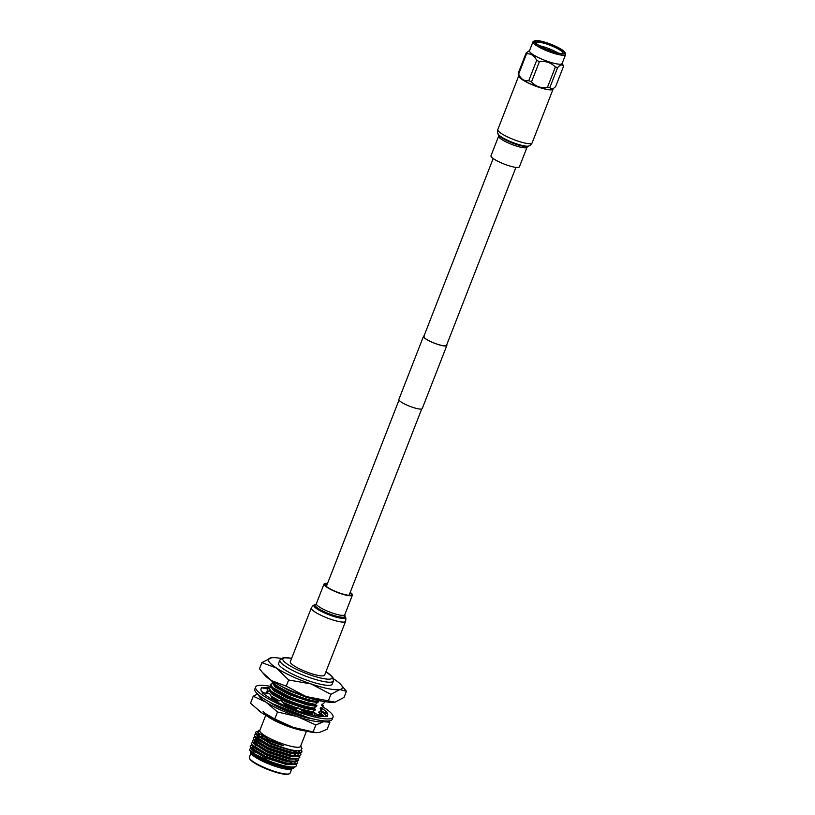 <?xml version="1.0" encoding="UTF-8"?>
<svg xmlns="http://www.w3.org/2000/svg" width="815" height="815" viewBox="0 0 815 815"><rect width="100%" height="100%" fill="white"/><g stroke="black" fill="none" stroke-linecap="round" stroke-linejoin="round"><path stroke-width="1.22" d="M424.554 336.024A12.194 2.364 21.3 0 0 423.81 336.473A12.194 2.364 21.3 0 0 432.643 342.422A12.194 2.364 21.3 0 0 445.785 345.774A12.194 2.364 21.3 0 0 446.528 345.326L515.915 167.381M424.014 335.943A12.541 2.425 21.3 0 0 423.484 336.34L398.881 399.432A12.541 2.425 21.3 0 0 407.979 405.554A12.541 2.425 21.3 0 0 421.498 409.008A12.541 2.425 21.3 0 0 422.262 408.549L446.854 345.458A12.541 2.425 21.3 0 0 446.742 344.796M423.484 336.34A12.541 2.425 21.3 0 0 432.571 342.463A12.541 2.425 21.3 0 0 446.09 345.917A12.541 2.425 21.3 0 0 446.854 345.458M312.777 718.85A28.759 5.573 -158.7 0 1 269.429 701.96M308.376 717.689L273.473 704.079M267.391 693.066A35.952 6.958 21.3 0 0 266.485 692.954M257.581 694.034L253.241 696.204L266.098 702.235A35.952 6.958 21.3 0 0 297.394 716.619L315.843 724.973L323.596 721.733A35.952 6.958 -158.7 0 1 297.394 716.619L277.507 711.974L274.767 718.993L293.217 727.347L316.139 732.665L319.419 732.461L327.172 729.231L329.912 722.202L328.7 720.959M258.712 695.012A35.952 6.958 21.3 0 0 266.098 702.235L277.507 711.974M329.912 722.202L323.596 721.733A35.952 6.958 21.3 0 0 325.368 721M316.128 732.665L314.885 732.573A35.952 6.958 -158.7 0 1 293.217 727.347A35.952 6.958 -158.7 0 1 261.91 712.962A35.952 6.958 -158.7 0 1 258.6 710.619A35.952 6.958 -158.7 0 1 258.386 710.456M253.241 696.204L250.5 703.233L261.91 712.962L274.767 718.993L264.875 713.247L263.072 711.454M323.861 716.589A35.952 6.958 21.3 0 0 322.73 715.56L324.003 716.579M321.008 714.205A35.952 6.958 21.3 0 0 320.193 713.614M315.843 724.973L313.103 731.992M306.277 713.471L297.852 707.644L296.334 709.417M321.029 710.405L324.93 713.074L325.633 711.169A35.779 6.928 -158.7 0 1 327.722 714.969A35.779 6.928 -158.7 0 1 327.701 715.03L327.294 716.456L326.571 716.09A35.779 6.928 -158.7 0 1 320.224 716.446A35.779 6.928 -158.7 0 1 320.04 716.426L315.201 715.672A35.779 6.928 -158.7 0 1 302.854 712.442A35.779 6.928 -158.7 0 1 302.569 712.351L295.672 710.181L297.852 707.644M322.872 716.609L317.789 715.04L313.52 711.943L312.267 713.869L313.062 715.224M315.537 715.967L313.52 711.943M320.489 715.55L322.108 711.862L320.489 715.55L322.852 715.56L324.227 716.568M321.293 713.981L323.27 715.723M327.294 716.456L322.108 711.862M327.722 714.969L327.273 713.482L323.901 713.451M322.465 708.581L321.049 707.614A35.779 6.928 -158.7 0 1 322.465 708.581A35.779 6.928 -158.7 0 1 322.618 708.693L325.633 711.169M326.469 711.464L320.835 707.746M320.601 710.711L324.93 713.074M267.269 692.546L266.76 692.169M262.491 687.962A35.779 6.928 -158.7 0 1 263.194 687.789A35.779 6.928 -158.7 0 1 268.461 687.748A35.779 6.928 -158.7 0 1 268.644 687.768L269.072 687.809M268.461 687.748L264.284 688.329M268.38 691.059L267.432 690.274M265.303 688.532L264.468 687.84M266.413 693.158L267.86 689.052L261.391 687.738L260.983 689.164A35.779 6.928 -158.7 0 0 260.973 689.225L260.932 689.429M263.866 692.903L261.646 691.436M272.984 699.83L269.633 693.494L262.216 692.73L266.067 695.501A35.779 6.928 -158.7 0 0 266.23 695.613A35.779 6.928 -158.7 0 0 275.643 701.267M262.817 692.791A35.779 6.928 -158.7 0 1 260.973 689.225M322.475 706.666A41.524 8.038 -158.7 0 1 333.04 717.18L332.214 719.288A41.524 8.038 -158.7 0 1 329.688 720.817A41.524 8.038 -158.7 0 1 284.934 709.386A41.524 8.038 -158.7 0 1 254.83 689.113L255.655 687.014A41.524 8.038 -158.7 0 1 258.182 685.486A41.524 8.038 -158.7 0 1 270.916 686.495M333.04 717.18A41.524 8.038 -158.7 0 1 330.503 718.708A41.524 8.038 -158.7 0 1 285.759 707.288A41.524 8.038 -158.7 0 1 255.655 687.014M323.789 712.351A35.779 6.928 -158.7 0 1 325.012 713.461M295.794 710.048A35.779 6.928 -158.7 0 1 282.224 704.486L275.307 701.308L281.094 700.594L287.012 706.595M295.672 675.625A28.759 5.573 21.3 0 0 332.204 684.152L333.437 680.994A28.759 5.573 -158.7 0 1 331.685 682.053A28.759 5.573 -158.7 0 1 296.894 672.467A28.759 5.573 -158.7 0 1 279.851 660.109L278.618 663.257A28.759 5.573 21.3 0 0 295.672 675.625M291.984 676.348A39.629 7.671 21.3 0 0 311.035 683.917L288.653 679.995L276.529 668.066A39.629 7.671 21.3 0 0 291.984 676.348M317.606 715.438L320.152 713.736L318.706 712.616L321.609 709.977L320.173 708.867L323.076 706.218L321.63 705.107L324.543 702.469L324.564 701.644M271.772 680.82L272.454 682.827L274.034 684.315L289.07 692.546L296.13 695.368M271.843 680.882L274.217 683.856L278.333 686.648M266.678 715.815A25.306 4.9 21.3 0 0 278.486 722.457A25.306 4.9 21.3 0 0 305.421 730.923M317.045 700.319L316.566 701.552A28.77 5.573 -158.7 0 1 289.131 692.383A28.77 5.573 -158.7 0 1 272.139 681.106M323.26 705.77L322.18 704.058M272.831 683.276L270.264 684.692L272.577 688.074L287.613 696.295C297.76 700.605 306.99 703.447 315.303 704.812L316.923 705.474L313.836 708.571L315.456 709.233L312.379 712.33L313.999 712.982M270.437 684.243L272.75 687.616L287.787 695.837C297.944 700.146 307.173 702.988 315.476 704.364L315.303 704.812M321.793 709.519L320.723 707.817M271.375 687.025L268.797 688.451L271.11 691.823L286.147 700.054C296.293 704.364 305.523 707.206 313.836 708.571M268.97 687.992L271.283 691.365L286.32 699.596C296.477 703.905 305.707 706.748 314.02 708.113M320.326 713.278L319.256 711.577M269.908 690.784L267.514 691.752L267.483 693.27M271.405 696.876L278.465 700.92M283.946 703.488L297.108 708.5M267.514 691.752L267.982 693.32M270.926 695.959L279.341 700.808M283.009 702.53L297.455 708.103M289.396 773.771L288.673 774.077A21.282 4.116 -158.7 0 1 288.062 774.25A21.282 4.116 -158.7 0 1 267.076 769.197A21.282 4.116 -158.7 0 1 249.797 758.918L249.472 758.205A21.862 4.228 21.3 0 0 267.218 768.759A21.862 4.228 21.3 0 0 288.765 773.955A21.862 4.228 21.3 0 0 289.396 773.771A21.862 4.228 21.3 0 0 290.099 773.15L291.75 768.912M251.02 753.04L249.37 757.267A21.862 4.228 21.3 0 0 249.472 758.205M293.767 768.076L291.342 769.085A21.974 4.258 -158.7 0 1 290.711 769.268A21.974 4.258 -158.7 0 1 269.042 764.052A21.974 4.258 -158.7 0 1 251.203 753.437L250.511 751.919L253.995 755.301C260.902 759.682 265.629 761.577 274.716 764.857C285.79 768.239 287.664 768.535 293.043 768.29L294.684 767.149M250.633 748.007L249.492 749.729L256.939 755.515A25.194 4.88 21.3 0 0 273.983 763.217L250.735 752.133L249.533 749.8M259.985 730.046A21.974 4.258 21.3 0 0 274.624 740.703A21.974 4.258 21.3 0 0 299.329 747.182A21.974 4.258 21.3 0 0 300.715 745.929M301.937 748.394L300.674 750.625C297.383 751.277 291.75 750.35 283.763 747.844L272.271 743.626L262.338 738.787A25.194 4.88 -158.7 0 1 255.503 732.563C256.032 735.089 270.152 742.241 283.824 745.756L268.675 739.521L258.386 732.96L258.386 730.637L260.026 729.955M300.674 750.625L299.064 750.829M306.471 731.167L300.552 746.336A21.862 4.228 -158.7 0 1 299.227 747.141A21.862 4.228 -158.7 0 1 275.674 741.13A21.862 4.228 -158.7 0 1 259.832 730.454L265.741 715.285M257.194 731.412L255.553 732.227L255.666 733.734L262.338 738.787M255.992 734.183L254.484 734.977L254.728 736.149L269.633 745.256L293.084 752.683L300.378 752.968L301.968 751.909L301.621 750.228M254.484 734.977L255.024 737.066L269.5 745.603L292.952 753.029L299.4 753.457L301.968 751.909M254.922 736.943L253.404 737.738L253.648 738.91L268.563 748.017L292.004 755.444L299.299 755.729L300.888 754.67L300.654 753.182M254.759 737.29L253.363 737.921M253.404 737.738L253.944 739.826L268.43 748.353L291.872 755.79L298.321 756.218L300.888 754.67M253.842 739.704L252.334 740.499L252.579 741.67L267.483 750.778L290.924 758.205L298.229 758.49L299.818 757.42L299.584 755.943M252.334 740.499L252.864 742.587L267.351 751.114L290.792 758.551L297.251 758.979L299.818 757.42M252.762 742.465L251.254 743.26L251.499 744.431L266.403 753.539L289.855 760.966L297.149 761.251L298.738 760.181L298.504 758.704M251.254 743.26L251.794 745.348L266.271 753.875L289.722 761.312L296.171 761.74L298.738 760.181M251.692 745.226L250.174 746.02L250.419 747.192L265.333 756.3L288.775 763.726L296.069 764.001L297.658 762.942L297.434 761.465M251.529 745.572L250.134 746.204M250.174 746.02L250.714 748.109L265.201 756.636L288.642 764.062L295.101 764.49L297.658 762.942M301.886 752.072L301.367 750.381M257.683 731.707L256.908 731.768M300.511 752.928L298.545 750.554M299.594 751.787L298.596 750.839M259.802 734.325L257.01 734.111M300.806 754.833L300.378 753.274M299.635 752.316L298.209 750.961M259.72 734.682L257.173 734.458M297.006 753.162L294.042 751.002M259.791 737.259L258.141 737.015M296.395 753.121L293.93 751.359M260.606 737.769L258.64 737.443M258.712 740.01L254.239 739.663M298.657 760.354L298.219 758.796M259.527 740.529L254.708 739.979M256.572 742.608L255.992 742.536M297.577 763.115L297.149 761.556M296.252 760.436L294.714 759.02M257.153 743.056L256.491 742.954M256.939 755.515C268.186 761.842 289.794 768.494 294.999 766.762L296.589 765.703L296.354 764.226M256.562 745.531L255.492 745.368M273.983 763.217C283.936 766.518 290.894 767.822 294.867 767.109L296.589 765.703M256.073 745.817L255.411 745.715M334.344 702.286A39.629 7.671 -158.7 0 1 334.242 702.296A39.629 7.671 -158.7 0 1 306.124 696.54A39.629 7.671 -158.7 0 1 271.609 680.688A39.629 7.671 -158.7 0 1 264.844 675.238L262.45 672.457L271.609 680.688L286.248 686.138L306.124 696.54L335.006 702.173L344.012 697.416L346.416 691.273L339.916 689.561A39.629 7.671 21.3 0 0 341.067 684.794A39.629 7.671 21.3 0 0 334.293 679.343A39.629 7.671 21.3 0 0 333.549 678.864M250.877 752.296L264.386 760.314L285.994 767.119L294.867 767.109M253.75 751.613A21.862 4.228 -158.7 0 1 255.401 751.675L255.024 752.51M253.689 751.573A21.974 4.258 -158.7 0 1 255.329 751.634M292.952 764.215L290.364 762.157M254.26 747.997L251 747.936M291.495 762.341L290.548 761.597M254.107 747.355L251.438 748.384M251.591 748.985L265.466 757.553L287.074 764.358L295.101 764.49M294.775 764.195L294.969 762.096M292.127 759.223L291.495 758.745M251.794 745.348L253.17 746.958L266.536 754.792L288.143 761.597L296.171 761.74M259.679 742.221L256.919 741.864M255.706 741.844L253.648 742.618M253.75 743.463L267.615 752.041L289.223 758.846L296.069 759.05M296.68 755.943L294.276 753.702M257.336 739.073L254.667 740.102M253.944 739.826L255.329 741.436L268.695 749.28L290.293 756.086L298.321 756.218M297.995 755.913L298.066 753.61M297.75 753.192L294.796 750.513M262.155 736.76L260.219 736.454M255.024 737.066L256.399 738.675L269.765 746.52L291.373 753.325L299.4 753.457M299.074 753.162L299.125 750.829M258.936 733.561L256.908 734.254M256.093 734.305L257.479 735.914L270.845 743.759L292.453 750.564L298.372 750.941M258.477 733.062L268.675 739.521M253.995 755.301L264.264 760.629L285.871 767.435L293.532 767.302M293.043 764.215L290.446 761.923L289.794 763.889M254.586 747.701L251.448 748.302M251.315 748.73L251.601 749.525L265.344 757.869L286.941 764.674L294.582 764.552M295.183 763.767L294.694 762.168M252.395 745.97L252.67 746.764L266.413 755.108L288.021 761.913L295.662 761.801M259.547 742.536L257.469 742.241M255.003 742.2L253.597 742.781M253.475 743.29L267.493 752.357L289.101 759.152L296.762 759.02M296.273 755.933L293.268 753.355M257.815 739.419L256.664 739.399M256.073 739.439L254.677 740.02M254.545 740.448L254.82 741.243L268.573 749.596L290.171 756.402L297.832 756.259M298.412 755.485L297.75 753.651M297.353 753.172L294.215 750.493M258.192 736.628L257.153 736.678M255.625 737.687L255.9 738.482L269.643 746.835L291.25 753.641L298.911 753.498M299.309 753.141L298.779 750.839M259.262 733.867L257 734.325M256.705 735.018L270.723 744.075L292.33 750.88L299.961 750.758M257.784 732.043L258.049 732.96L271.792 741.314L283.824 745.756M271.965 697.946L277.11 701.083M285.505 705.067L296.528 709.172M301.56 710.68L312.889 712.921M300.012 709.417L312.379 712.33M269.521 690.336L272.556 693.534L286.442 701.083L305.584 707.603L315.456 709.233M270.988 686.576L274.023 689.775L287.909 697.324L307.051 703.844L316.923 705.474M272.454 682.827L275.49 686.026L289.376 693.575L308.518 700.085L318.39 701.715L315.476 704.364M316.566 701.552L318.39 701.715M299.013 715.173L304.678 716.609M294.337 709.508L295.825 710.008M303.74 712.29L312.288 713.838M270.417 690.448L270.05 691.385L272.2 694.472L286.075 702.021L305.218 708.541L315.089 710.171M271.884 686.688L271.517 687.626L273.657 690.712L287.542 698.272L306.685 704.781L316.556 706.411M273.351 682.929L272.984 683.877L275.124 686.964L289.009 694.512L308.152 701.022L318.023 702.652M312.654 714.521L311.992 714.979M299.024 708.602L312.553 711.872M324.716 702.01L323.097 701.358M281.206 658.459A39.629 7.671 21.3 0 0 271.67 657.736A39.629 7.671 21.3 0 0 270.906 657.848A39.629 7.671 21.3 0 0 276.529 668.066L261.89 662.615L259.496 668.758L262.45 672.457M334.242 702.296L335.006 702.173M311.035 683.917A39.629 7.671 21.3 0 0 339.916 689.561L330.91 694.319L311.035 683.917M341.067 684.794L346.416 691.273M261.89 662.615L271.558 657.746M288.653 679.995L286.248 686.138M330.91 694.319L328.506 700.472M564.958 52.486L565.549 53.759A17.512 3.392 -158.7 0 1 565.63 54.513A17.512 3.392 -158.7 0 1 543.371 49.318A17.512 3.392 -158.7 0 1 532.99 41.789A17.512 3.392 -158.7 0 1 533.55 41.29L534.854 40.75A16.483 3.189 -158.7 0 1 555.26 46.109A16.483 3.189 -158.7 0 1 564.958 52.486A16.483 3.189 -158.7 0 1 544.094 48.309A16.483 3.189 -158.7 0 1 534.854 40.75M565.63 54.513L562.136 63.468A17.512 3.392 -158.7 0 1 539.887 58.273A17.512 3.392 -158.7 0 1 529.495 50.734L532.99 41.789M554.974 46.16A15.628 3.026 -158.7 0 1 563.736 53.332A15.628 3.026 -158.7 0 1 544.379 48.248A15.628 3.026 -158.7 0 1 535.19 42.197A15.628 3.026 -158.7 0 1 554.974 46.16M535.608 42.818A14.721 2.853 -158.7 0 1 535.638 42.686A14.721 2.853 -158.7 0 1 554.343 47.056A14.721 2.853 -158.7 0 1 563.063 53.383A14.721 2.853 -158.7 0 1 563.002 53.505M549.504 48.849A14.721 2.853 -158.7 0 1 553.049 50.367A14.721 2.853 -158.7 0 1 558.061 52.985M562.248 63.173L563.471 66.168A20.08 3.881 -158.7 0 1 563.532 66.321C562.564 64.151 560.608 64.538 557.674 67.472L549.758 87.775L552.733 89.059L552.183 89.355A17.879 3.464 -158.7 0 1 529.882 83.629A17.879 3.464 -158.7 0 1 519.298 76.539L518.218 73.33A20.08 3.881 -158.7 0 1 518.208 73.279L526.123 52.975L529.607 50.449M557.674 67.472A20.08 3.881 -158.7 0 1 555.382 67.024C551.083 62.674 545.765 60.87 539.408 61.614L531.492 81.908A20.08 3.881 -158.7 0 1 530.107 81.286A20.08 3.881 -158.7 0 1 528.762 80.654L536.678 60.351C534.324 55.624 530.952 53.433 526.561 53.79A20.08 3.881 -158.7 0 1 526.123 52.975M526.561 53.79L518.646 74.084C520.897 79.167 524.269 81.357 528.762 80.654M518.646 74.084A20.08 3.881 -158.7 0 1 518.218 73.33M539.408 61.614A20.08 3.881 -158.7 0 1 538.022 60.982A20.08 3.881 -158.7 0 1 536.678 60.351M552.733 89.059L555.616 86.624L563.532 66.321M549.758 87.775A20.08 3.881 -158.7 0 1 547.466 87.327L555.382 67.024M531.492 81.908C535.7 86.604 541.028 88.407 547.466 87.327M539.591 45.783A14.721 2.853 -158.7 0 1 548.689 48.533M548.607 48.533L549.575 48.941L548.607 48.533L547.466 49.583M518.951 75.5A18.409 3.566 21.3 0 0 518.788 75.744A18.409 3.566 21.3 0 0 529.709 83.66A18.409 3.566 21.3 0 0 553.09 89.12A18.409 3.566 21.3 0 0 553.141 88.804M527.05 147.199A15.241 2.954 21.3 0 1 507.684 142.676A15.241 2.954 21.3 0 1 498.648 136.125L490.987 155.757A15.241 2.954 21.3 0 0 500.033 162.317A15.241 2.954 21.3 0 0 519.399 166.831L527.05 147.199L528.864 146.007C530.005 144.958 529.2 147.179 532.114 142.931L553.09 89.12M350.073 592.739A14.089 2.73 -158.7 0 1 351.336 594.706A14.089 2.73 -158.7 0 1 333.437 590.518A14.089 2.73 -158.7 0 1 325.083 584.467A14.089 2.73 -158.7 0 1 327.345 583.876M301.224 669.675A18.409 3.566 -158.7 0 1 290.313 661.76L311.289 607.949A18.409 3.566 -158.7 0 0 322.21 615.865A18.409 3.566 -158.7 0 0 345.591 621.325L324.615 675.136A18.409 3.566 -158.7 0 1 301.224 669.675M350.216 592.362A15.241 2.954 -158.7 0 1 352.416 595.123A15.241 2.954 -158.7 0 1 333.05 590.6A15.241 2.954 -158.7 0 1 324.013 584.049A15.241 2.954 -158.7 0 1 327.498 583.499M291.648 658.337A26.457 5.124 21.3 0 0 284.425 657.868A26.457 5.124 21.3 0 0 298.494 670.215A26.457 5.124 21.3 0 0 330.503 679.038A26.457 5.124 21.3 0 0 325.949 671.703M498.648 136.125L498.118 134.027C497.985 132.478 497.079 134.658 497.812 129.554A18.409 3.566 21.3 0 0 508.723 137.47A18.409 3.566 21.3 0 0 532.114 142.931M498.118 134.027A16.901 3.27 21.3 0 0 508.02 140.486A16.901 3.27 21.3 0 0 528.864 146.007M498.668 135.056A15.994 3.097 21.3 0 0 508.04 141.168A15.994 3.097 21.3 0 0 527.763 146.405M352.416 595.123L344.755 614.755L345.285 616.853A16.901 3.27 -158.7 0 1 323.932 612.656A16.901 3.27 -158.7 0 1 314.539 604.873C313.398 605.922 314.203 603.701 311.289 607.949M344.745 615.824A15.994 3.097 -158.7 0 1 324.533 611.841A15.994 3.097 -158.7 0 1 315.649 604.475L314.539 604.873M344.755 614.755A15.241 2.954 -158.7 0 1 325.389 610.231A15.241 2.954 -158.7 0 1 316.352 603.681L315.649 604.475M493.187 158.518L423.81 336.473M399.004 400.094L326.357 586.423M421.722 408.957L349.075 595.286M271.507 680.617L288.378 690.285L306.185 697.253L318.064 700.554L325.694 701.746M291.678 658.255L283.162 657.705L279.851 660.109M294.001 751.124L293.471 752.754M300.745 745.837L301.978 748.486M252.1 749.718L250.714 748.109M254.249 744.197L252.864 742.587M295.142 759.223L297.251 758.979M256.124 734.172L258.233 733.918M251.142 747.926L252.854 747.722M262.43 736.159L261.88 737.371M261.472 738.288L261.075 739.144M260.26 740.967L259.19 743.311M256.379 749.535L255.553 751.349M318.747 712.534L319.113 711.587M320.203 708.775L320.57 707.838M321.67 705.016L322.037 704.079M333.437 680.994L332.907 677.408L325.98 671.631M549.575 48.941L549.687 50.449M497.812 129.554L518.788 75.744M324.013 584.049L316.352 603.681M345.285 616.853C345.417 618.402 346.334 616.232 345.591 621.325"/></g></svg>
